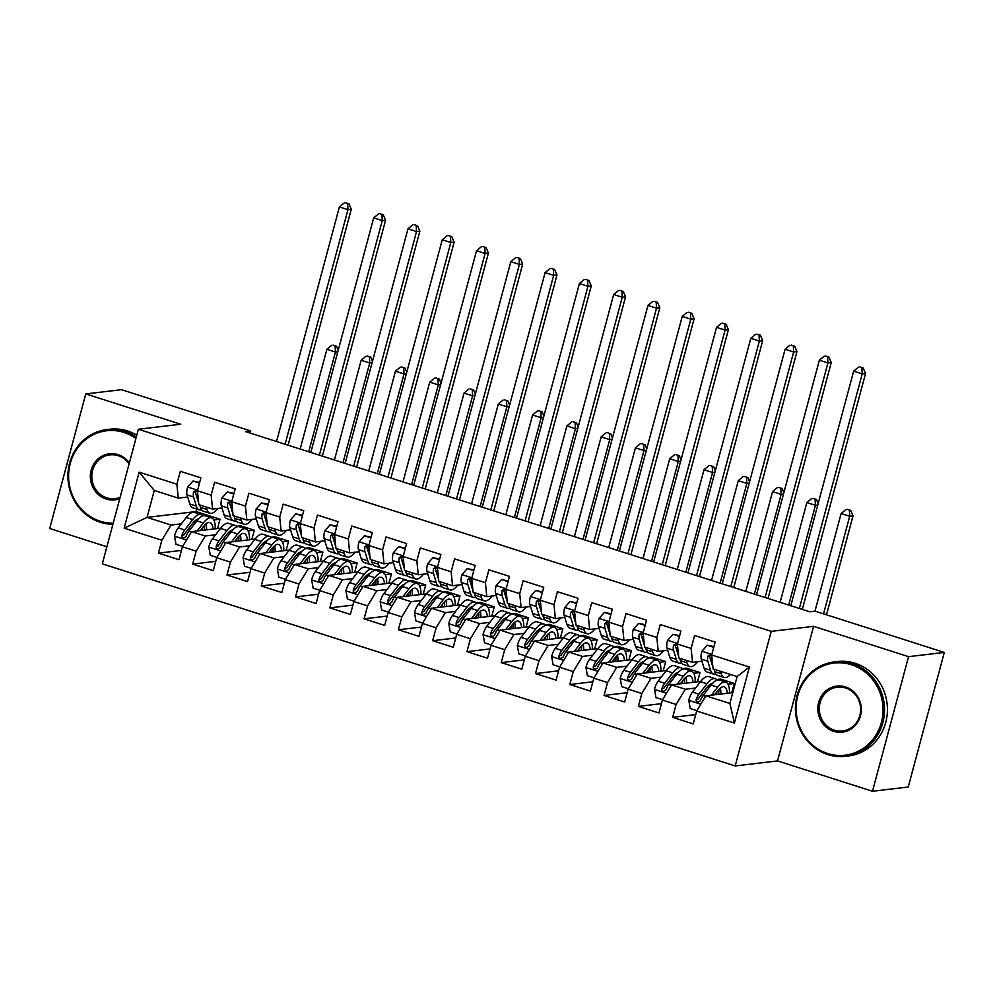 <?xml version="1.0" encoding="UTF-8"?>
<svg xmlns="http://www.w3.org/2000/svg" width="994" height="994" viewBox="0 0 994 994"><rect width="100%" height="100%" fill="white"/><g stroke="black" fill="none" stroke-linecap="round" stroke-linejoin="round"><path stroke-width="1.49" d="M872.496 791.249L908.566 656.661L813.601 626.332L777.532 760.919L872.496 791.249L908.23 787.012L944.3 652.424L815.055 611.148L809.762 611.782L245.456 431.582L250.749 430.949L121.504 389.685L85.77 393.922L49.7 528.51L106.892 546.775M777.532 760.919L735.187 765.952L102.307 563.859L138.377 429.259L771.245 631.352L735.187 765.952M196.713 509.052L196.029 511.575L147.062 517.377L124.151 528.187L161.86 540.227L158.406 553.136L178.97 559.709L182.436 546.787L196.153 551.173L192.687 564.083L213.263 570.655L216.717 557.733L230.434 562.119L226.967 575.029L247.543 581.602L250.997 568.692L264.715 573.066L261.26 585.975L281.824 592.548L285.29 579.639L298.995 584.012L295.541 596.922L316.104 603.495L319.571 590.585L333.276 594.959L329.822 607.868L350.397 614.441L353.852 601.532L367.569 605.905L364.102 618.827L384.678 625.388L388.132 612.478L401.849 616.852L398.383 629.774L418.959 636.334L422.413 623.424L436.13 627.798L432.676 640.72L453.239 647.28L456.706 634.371L470.411 638.757L466.956 651.666L487.52 658.227L490.986 645.317L504.703 649.703L501.237 662.613L521.813 669.186L525.267 656.264L538.984 660.65L535.517 673.559L556.093 680.132L559.547 667.21L573.265 671.596L569.811 684.506L590.374 691.079L593.84 678.156L607.545 682.543L604.091 695.452L624.654 702.025L628.121 689.115L641.826 693.489L638.372 706.399L658.947 712.971L662.402 700.062L676.119 704.435L672.652 717.345L693.228 723.918L696.682 711.008L705.877 695.825L729.882 703.491L737.088 676.566L713.096 668.912L711.692 654.984L749.401 667.024L734.392 723.048L696.682 711.008M124.151 528.187L139.16 472.162L176.87 484.202L178.274 498.131L187.692 497.012M711.692 654.984L715.158 642.074L694.582 635.501L691.128 648.411L677.411 644.037L680.878 631.128L660.302 624.555L656.848 637.465L643.13 633.091L646.585 620.181L626.021 613.609L622.555 626.518L608.85 622.145L612.304 609.235L591.741 602.662L588.274 615.572L574.557 611.198L578.023 598.276L557.448 591.716L553.993 604.625L540.276 600.252L543.743 587.33L523.167 580.769L519.713 593.679L505.996 589.305L509.45 576.383L488.886 569.823L485.42 582.732L471.715 578.359L475.169 565.437L454.606 558.876L451.139 571.786L437.435 567.4L440.889 554.49L420.313 547.918L416.859 560.84L403.142 556.454L406.608 543.544L386.032 536.971L382.578 549.893L368.861 545.507L372.328 532.598L351.752 526.025L348.298 538.947L334.58 534.561L338.035 521.651L317.471 515.078L314.005 527.988L300.3 523.614L303.754 510.705L283.191 504.132L279.724 517.042L266.007 512.668L269.473 499.758L248.898 493.186L245.443 506.095L231.726 501.721L235.193 488.812L214.617 482.239L211.163 495.149L197.446 490.775L200.9 477.853L180.336 471.293L176.87 484.202M716.525 679.548L720.563 679.076L734.28 683.45L728.043 684.195M709.989 686.332L707.703 686.606M695.589 688.034L685.313 689.252L671.596 684.878L700.683 681.424M676.119 704.435L685.313 689.252M662.402 700.062L671.596 684.878M749.401 667.024L737.088 676.566M682.232 668.602L686.282 668.13L700 672.503L693.762 673.249M675.709 675.386L673.423 675.659M661.296 677.088L651.02 678.306L637.316 673.932L666.402 670.478M641.826 693.489L651.02 678.306M628.121 689.115L637.316 673.932M691.128 648.411L692.52 662.339L701.938 661.221M710.747 660.178L711.642 660.078M692.52 662.339L678.803 657.966L677.411 644.037M647.951 657.655L652.002 657.183L665.707 661.557L659.469 662.302M641.428 664.439L639.142 664.713M627.015 666.142L616.74 667.359L603.023 662.986L632.122 659.531M607.545 682.543L616.74 667.359M593.84 678.156L603.023 662.986M656.848 637.465L658.239 651.393L667.657 650.275M676.467 649.231L677.361 649.119M658.239 651.393L644.522 647.019L643.13 633.091M613.671 646.709L617.709 646.237L631.426 650.61L625.189 651.356M607.148 653.493L604.861 653.766M592.735 655.195L582.459 656.413L568.742 652.039L597.841 648.585M573.265 671.596L582.459 656.413M559.547 667.21L568.742 652.039M622.555 626.518L623.959 640.447L633.377 639.328M642.174 638.285L643.081 638.173M623.959 640.447L610.241 636.061L608.85 622.145M579.39 635.762L583.428 635.278L597.145 639.664L590.908 640.397M572.855 642.546L570.581 642.807M558.454 644.249L548.179 645.466L534.461 641.093L563.561 637.639M538.984 660.65L548.179 645.466M525.267 656.264L534.461 641.093M588.274 615.572L589.666 629.5L599.084 628.382M607.893 627.338L608.8 627.226M589.666 629.5L575.961 625.114L574.557 611.198M545.097 624.816L549.148 624.331L562.865 628.717L556.628 629.451M538.574 631.6L536.288 631.861M524.173 633.302L513.886 634.52L500.181 630.146L529.268 626.692M504.703 649.703L513.886 634.52M490.986 645.317L500.181 630.146M553.993 604.625L555.385 618.554L564.803 617.436M573.613 616.392L574.52 616.28M555.385 618.554L541.668 614.168L540.276 600.252M510.817 613.87L514.867 613.385L528.572 617.771L522.335 618.504M504.293 620.641L502.007 620.915M489.88 622.356L479.605 623.573L465.9 619.2L494.987 615.746M470.411 638.757L479.605 623.573M456.706 634.371L465.9 619.2M519.713 593.679L521.104 607.607L530.523 606.489M539.332 605.445L540.227 605.334M521.104 607.607L507.387 603.221L505.996 589.305M476.536 602.923L480.587 602.439L494.291 606.825L488.054 607.558M470.013 609.695L467.727 609.968M455.6 611.409L445.324 612.627L431.607 608.241L460.707 604.799M436.13 627.798L445.324 612.627M422.413 623.424L431.607 608.241M485.42 582.732L486.824 596.649L496.242 595.543M505.039 594.499L505.946 594.387M486.824 596.649L473.107 592.275L471.715 578.359M442.255 591.977L446.294 591.492L460.011 595.878L453.773 596.611M435.72 598.748L433.446 599.022M421.319 600.463L411.044 601.681L397.327 597.295L426.426 593.853M401.849 616.852L411.044 601.681M388.132 612.478L397.327 597.295M451.139 571.786L452.543 585.702L461.949 584.596M470.758 583.553L471.665 583.441M452.543 585.702L438.826 581.328L437.435 567.4M407.962 581.03L412.013 580.546L425.73 584.919L419.493 585.665M401.439 587.802L399.153 588.075M387.039 589.517L376.763 590.734L363.046 586.348L392.133 582.906M367.569 605.905L376.763 590.734M353.852 601.532L363.046 586.348M416.859 560.84L418.25 574.756L427.668 573.637M436.478 572.594L437.385 572.494M418.25 574.756L404.546 570.382L403.142 556.454M373.682 570.084L377.732 569.599L391.45 573.973L385.212 574.718M367.159 576.855L364.873 577.129M352.746 578.57L342.47 579.788L328.766 575.402L357.852 571.96M333.276 594.959L342.47 579.788M319.571 590.585L328.766 575.402M382.578 549.893L383.97 563.809L393.388 562.691M402.197 561.647L403.092 561.548M383.97 563.809L370.253 559.436L368.861 545.507M339.401 559.125L343.452 558.653L357.157 563.026L350.919 563.772M332.878 565.909L330.592 566.182M318.465 567.611L308.19 568.841L294.472 564.455L323.572 561.001M298.995 584.012L308.19 568.841M285.29 579.639L294.472 564.455M348.298 538.947L349.689 552.863L359.107 551.745M367.904 550.701L368.811 550.601M349.689 552.863L335.972 548.489L334.58 534.561M305.121 548.179L309.159 547.706L322.876 552.08L316.639 552.826M298.585 554.963L296.311 555.236M284.185 556.665L273.909 557.882L260.192 553.509L289.291 550.055M264.715 573.066L273.909 557.882M250.997 568.692L260.192 553.509M314.005 527.988L315.409 541.916L324.827 540.798M333.624 539.754L334.531 539.655M315.409 541.916L301.691 537.543L300.3 523.614M270.84 537.232L274.878 536.76L288.595 541.134L282.358 541.879M264.305 544.016L262.018 544.29M249.904 545.718L239.629 546.936L225.911 542.562L255.011 539.108M230.434 562.119L239.629 546.936M216.717 557.733L225.911 542.562M279.724 517.042L281.116 530.97L290.534 529.852M299.343 528.808L300.25 528.696M281.116 530.97L267.411 526.596L266.007 512.668M236.547 526.286L240.598 525.814L254.315 530.187L248.078 530.933M230.024 533.07L227.738 533.343M215.623 534.772L205.336 535.99L191.631 531.616L220.718 528.162M196.153 551.173L205.336 535.99M182.436 546.787L191.631 531.616M245.443 506.095L246.835 520.024L256.253 518.905M265.063 517.862L265.97 517.75M246.835 520.024L233.118 515.637L231.726 501.721M196.029 511.575L220.022 519.241L213.785 519.974M195.743 522.123L193.457 522.384M181.33 523.826L171.055 525.043L147.062 517.377L154.269 490.464L178.274 498.131M161.86 540.227L171.055 525.043M211.163 495.149L212.554 509.077L221.973 507.959M230.782 506.915L231.677 506.803M212.554 509.077L198.837 504.691L197.446 490.775M908.566 656.661L944.3 652.424M138.377 429.259L180.734 424.239L85.77 393.922M813.601 626.332L771.245 631.352M250.177 433.086L250.749 430.949M732.789 692.632L705.877 695.825M196.489 495.969L197.396 495.857M217.537 528.547L220.022 519.241M251.817 539.493L254.315 530.187M286.098 550.44L288.595 541.134M320.391 561.386L322.876 552.08M354.672 572.333L357.157 563.026M388.952 583.279L391.45 573.973M423.233 594.226L425.73 584.919M457.513 605.172L460.011 595.878M491.806 616.118L494.291 606.825M526.087 627.065L528.572 617.771M560.367 638.024L562.865 628.717M594.648 648.97L597.145 639.664M628.941 659.917L631.426 650.61M663.222 670.863L665.707 661.557M697.502 681.809L700 672.503M731.783 692.756L734.28 683.45M139.16 472.162L154.269 490.464M729.882 703.491L734.392 723.048M158.406 553.136L181.467 550.403M192.687 564.083L215.748 561.349M226.967 575.029L250.028 572.295M261.26 585.975L284.321 583.242M295.541 596.922L318.602 594.188M329.822 607.868L352.882 605.135M364.102 618.827L387.163 616.094M398.383 629.774L421.456 627.04M432.676 640.72L455.737 637.986M466.956 651.666L490.017 648.933M501.237 662.613L524.298 659.879M535.517 673.559L558.578 670.826M569.811 684.506L592.871 681.772M604.091 695.452L627.152 692.719M638.372 706.399L661.432 703.665M672.652 717.345L695.713 714.611M199.496 483.121L192.948 481.034L187.568 487.209A10.077 3.243 107.7 0 0 187.034 494.9L189.829 504.008A29.087 9.381 107.7 0 0 192.774 507.785L199.285 509.872A29.087 9.381 107.7 0 0 201.583 509.785M206.23 507.052L206.976 509.487A29.087 9.381 107.7 0 0 209.92 513.264A29.087 9.381 107.7 0 0 217.872 508.443M199.682 482.425L192.948 481.034M197.607 492.415L195.781 490.44L193.519 491.993A10.077 3.243 107.7 0 0 193.557 496.975L196.352 506.095A29.087 9.381 107.7 0 0 199.285 509.872M198.651 502.865A24.142 7.79 -72.3 0 1 198.353 502.02L195.557 492.912A5.132 1.653 -72.3 0 1 195.42 491.769L193.519 491.993M209.92 513.264L203.397 511.189A29.087 9.381 -72.3 0 1 200.465 507.4L199.719 504.977M198.452 500.864L197.669 498.292A10.077 3.243 -72.3 0 1 197.632 493.31L197.657 492.887M285.116 444.243L347.975 209.672L339.401 206.938L276.543 441.51M345.552 202.751L348.981 203.845L345.552 202.751M347.664 204.006L347.975 209.672L351.28 209.274L288.074 445.188M351.28 209.274L348.981 203.845M344.235 202.913L339.401 206.938M200.341 530.585L203.248 526.808A24.142 7.79 -72.3 0 1 210.032 522.583A24.142 7.79 -72.3 0 1 213.051 529.069M197.197 530.958L203.36 522.968A29.087 9.381 -72.3 0 1 211.536 517.874A29.087 9.381 -72.3 0 1 215.251 528.808M182.647 546.452L175.988 544.327L174.509 535.952A10.077 3.243 -72.3 0 1 178.199 527.889L186.226 517.501A29.087 9.381 -72.3 0 1 194.389 512.395L200.9 514.482A29.087 9.381 107.7 0 0 192.737 519.576L184.71 529.964A10.077 3.243 107.7 0 0 181.914 535.281L181.877 536.81L183.455 538.201L186.027 536.598A10.077 3.243 -72.3 0 1 188.823 531.281L196.849 520.893A29.087 9.381 -72.3 0 1 205.012 515.787L211.536 517.874M195.396 520.483A24.142 7.79 -72.3 0 1 195.768 522.297M206.59 529.839A24.142 7.79 107.7 0 0 206.019 523.875M204.304 530.113A29.087 9.381 107.7 0 0 204.627 525.18M202.726 515.874A29.087 9.381 107.7 0 0 200.9 514.482M181.914 535.281L183.815 535.058A5.132 1.653 -72.3 0 1 184.598 533.815L192.625 523.416A24.142 7.79 -72.3 0 1 198.378 519.067M202.49 527.789A24.142 7.79 -72.3 0 1 202.391 530.336M308.724 451.785L335.45 352.038L326.889 349.304L300.151 449.052M333.04 345.117L336.469 346.21L333.04 345.117M337.811 351.752L335.45 352.038L335.14 346.372M338.196 350.31L336.469 346.21M331.71 345.278L326.889 349.304M233.776 494.068L227.228 491.98L221.848 498.156A10.077 3.243 107.7 0 0 221.327 505.847L224.122 514.954A29.087 9.381 107.7 0 0 227.054 518.744L233.578 520.819A29.087 9.381 107.7 0 0 235.864 520.732M240.511 517.998L241.256 520.434A29.087 9.381 107.7 0 0 244.201 524.211A29.087 9.381 107.7 0 0 252.153 519.39M233.963 493.372L227.228 491.98M231.888 503.362L230.061 501.386L227.8 502.952A10.077 3.243 107.7 0 0 227.837 507.922L230.633 517.042A29.087 9.381 107.7 0 0 233.578 520.819M232.944 513.811A24.142 7.79 -72.3 0 1 232.633 512.966L229.838 503.859A5.132 1.653 -72.3 0 1 229.701 502.716L227.8 502.952M244.201 524.211L237.69 522.136A29.087 9.381 -72.3 0 1 234.746 518.346L234 515.923M232.745 511.811L231.95 509.239A10.077 3.243 -72.3 0 1 231.913 504.256L231.937 503.834M319.397 455.19L382.255 220.618L373.682 217.885L310.836 452.456M379.845 213.698L383.274 214.791L379.845 213.698M381.944 214.952L382.255 220.618L385.56 220.221L322.354 456.134M385.56 220.221L383.274 214.791M378.515 213.859L373.682 217.885M268.057 505.014L261.509 502.927L256.129 509.102A10.077 3.243 107.7 0 0 255.607 516.793L258.403 525.901A29.087 9.381 107.7 0 0 261.347 529.69L267.858 531.765A29.087 9.381 107.7 0 0 270.157 531.678M274.804 528.945L275.549 531.38A29.087 9.381 107.7 0 0 278.482 535.157A29.087 9.381 107.7 0 0 286.434 530.336M268.243 504.318L261.509 502.927M266.181 514.308L264.354 512.332L262.081 513.898A10.077 3.243 107.7 0 0 262.118 518.88L264.913 527.988A29.087 9.381 107.7 0 0 267.858 531.765M267.224 524.757A24.142 7.79 -72.3 0 1 266.914 523.925L264.118 514.805A5.132 1.653 -72.3 0 1 263.982 513.662L262.081 513.898M278.482 535.157L271.971 533.082A29.087 9.381 -72.3 0 1 269.026 529.293L268.281 526.87M267.026 522.757L266.23 520.185A10.077 3.243 -72.3 0 1 266.193 515.203L266.218 514.78M353.69 466.149L416.536 231.565L407.975 228.831L345.117 463.403M414.125 224.644L417.555 225.737L414.125 224.644M416.225 225.899L416.536 231.565L419.853 231.167L356.635 467.081M419.853 231.167L417.555 225.737M412.796 224.806L407.975 228.831M234.621 541.531L237.529 537.754A24.142 7.79 -72.3 0 1 244.313 533.529A24.142 7.79 -72.3 0 1 247.332 540.028M231.49 541.904L237.641 533.915A29.087 9.381 -72.3 0 1 245.816 528.82A29.087 9.381 -72.3 0 1 249.531 539.767M216.928 557.398L210.268 555.273L208.79 546.899A10.077 3.243 -72.3 0 1 212.48 538.835L220.506 528.448A29.087 9.381 -72.3 0 1 228.67 523.341L235.18 525.428A29.087 9.381 107.7 0 0 227.017 530.523L219.003 540.91A10.077 3.243 107.7 0 0 216.195 546.228L216.17 547.756L217.736 549.148L220.308 547.545A10.077 3.243 -72.3 0 1 223.116 542.227L231.13 531.84A29.087 9.381 -72.3 0 1 239.305 526.733L245.816 528.82M229.676 531.43A24.142 7.79 -72.3 0 1 230.049 533.244M240.883 540.786A24.142 7.79 107.7 0 0 240.312 534.822M238.585 541.059A29.087 9.381 107.7 0 0 238.908 536.126M237.007 526.82A29.087 9.381 107.7 0 0 235.18 525.428M216.195 546.228L218.108 546.004A5.132 1.653 -72.3 0 1 218.879 544.762L226.905 534.362A24.142 7.79 -72.3 0 1 232.658 530.026M236.771 538.736A24.142 7.79 -72.3 0 1 236.671 541.283M343.005 462.732L369.743 362.984L361.17 360.25L334.444 459.998M367.32 356.063L370.75 357.157L367.32 356.063M372.091 362.698L369.743 362.984L369.433 357.318M372.489 361.257L370.75 357.157M366.003 356.225L361.17 360.25M268.902 552.478L271.809 548.7A24.142 7.79 -72.3 0 1 278.593 544.476A24.142 7.79 -72.3 0 1 281.613 550.974M265.771 552.85L271.934 544.861A29.087 9.381 -72.3 0 1 280.097 539.767A29.087 9.381 -72.3 0 1 283.812 550.713M251.209 568.344L244.549 566.22L243.07 557.845A10.077 3.243 -72.3 0 1 246.773 549.781L254.787 539.394A29.087 9.381 -72.3 0 1 262.95 534.287L269.473 536.375A29.087 9.381 107.7 0 0 261.298 541.469L253.284 551.856A10.077 3.243 107.7 0 0 250.476 557.187L250.451 558.703L252.016 560.094L254.601 558.491A10.077 3.243 -72.3 0 1 257.396 553.173L265.41 542.786A29.087 9.381 -72.3 0 1 273.586 537.692L280.097 539.767M263.957 542.376A24.142 7.79 -72.3 0 1 264.329 544.19M275.164 551.732A24.142 7.79 107.7 0 0 274.592 545.768M272.865 552.005A29.087 9.381 107.7 0 0 273.188 547.085M271.287 537.779A29.087 9.381 107.7 0 0 269.473 536.375M250.476 557.187L252.389 556.951A5.132 1.653 -72.3 0 1 253.159 555.708L261.186 545.308A24.142 7.79 -72.3 0 1 266.939 540.972M271.064 549.682A24.142 7.79 -72.3 0 1 270.952 552.229M377.298 473.678L404.024 373.93L395.45 371.197L368.724 470.945M401.601 367.01L405.03 368.103L401.601 367.01M406.384 373.657L404.024 373.93L403.713 368.265M406.77 372.203L405.03 368.103M400.284 367.171L395.45 371.197M135.917 438.453A46.383 43.438 -96.8 0 0 123.964 432.44A46.383 43.438 -96.8 0 0 70.251 463.465A46.383 43.438 -96.8 0 0 100.183 521.204A46.383 43.438 -96.8 0 0 113.217 523.167M112.918 524.26A47.526 44.506 83.2 0 1 100.295 522.248A47.526 44.506 83.2 0 1 68.052 472.461A47.526 44.506 83.2 0 1 106.88 429.582A47.526 44.506 83.2 0 1 124.66 431.309A47.526 44.506 83.2 0 1 136.29 437.037M119.789 498.615A23.197 21.719 83.2 0 1 106.134 499.013A23.197 21.719 83.2 0 1 91.162 470.15A23.197 21.719 83.2 0 1 118.025 454.631A23.197 21.719 83.2 0 1 129.332 463.005M129.083 463.937A22.054 20.65 -96.8 0 0 118.124 455.674A22.054 20.65 -96.8 0 0 109.874 454.879A22.054 20.65 -96.8 0 0 91.858 474.772A22.054 20.65 -96.8 0 0 106.818 497.87A22.054 20.65 -96.8 0 0 115.068 498.677A22.054 20.65 -96.8 0 0 120.125 497.36M106.88 429.582L109.787 429.234A47.526 44.506 83.2 0 1 127.567 430.961A47.526 44.506 83.2 0 1 136.799 435.148M827.679 753.514A46.383 43.438 -96.8 0 0 881.392 722.489A46.383 43.438 -96.8 0 0 851.46 664.75A46.383 43.438 -96.8 0 0 797.747 695.775A46.383 43.438 -96.8 0 0 827.679 753.514M852.156 663.607A47.526 44.506 83.2 0 1 884.399 713.394A47.526 44.506 83.2 0 1 845.559 756.272A47.526 44.506 83.2 0 1 827.778 754.558A47.526 44.506 83.2 0 1 795.548 704.771A47.526 44.506 83.2 0 1 834.376 661.892A47.526 44.506 83.2 0 1 852.156 663.607M833.631 731.323A23.197 21.719 83.2 0 1 818.658 702.447A23.197 21.719 83.2 0 1 845.521 686.941A23.197 21.719 83.2 0 1 860.481 715.804A23.197 21.719 83.2 0 1 833.631 731.323M845.621 687.985A22.054 20.65 -96.8 0 0 837.37 687.189A22.054 20.65 -96.8 0 0 819.354 707.082A22.054 20.65 -96.8 0 0 834.314 730.18A22.054 20.65 -96.8 0 0 842.564 730.975A22.054 20.65 -96.8 0 0 860.58 711.083A22.054 20.65 -96.8 0 0 845.621 687.985M834.376 661.892L837.283 661.544A47.526 44.506 83.2 0 1 855.064 663.271A47.526 44.506 83.2 0 1 887.307 713.046A47.526 44.506 83.2 0 1 848.478 755.937L845.559 756.272M302.35 515.961L295.79 513.873L290.422 520.048A10.077 3.243 107.7 0 0 289.888 527.739L292.683 536.847A29.087 9.381 107.7 0 0 295.628 540.637L302.139 542.712A29.087 9.381 107.7 0 0 304.437 542.625M309.084 539.904L309.83 542.326A29.087 9.381 107.7 0 0 312.762 546.104A29.087 9.381 107.7 0 0 320.714 541.283M302.536 515.265L295.79 513.873M300.461 525.254L298.635 523.279L296.361 524.844A10.077 3.243 107.7 0 0 296.398 529.827L299.194 538.934A29.087 9.381 107.7 0 0 302.139 542.712M301.505 535.716A24.142 7.79 -72.3 0 1 301.207 534.871L298.411 525.751A5.132 1.653 -72.3 0 1 298.262 524.621L296.361 524.844M312.762 546.104L306.251 544.029A29.087 9.381 -72.3 0 1 303.307 540.251L302.574 537.816M301.306 533.703L300.523 531.131A10.077 3.243 -72.3 0 1 300.474 526.149L300.511 525.727M387.971 477.095L450.829 242.511L442.255 239.778L379.397 474.349M448.406 235.59L451.835 236.684L448.406 235.59M450.506 236.845L450.829 242.511L454.134 242.126L390.915 478.027M454.134 242.126L451.835 236.684M447.089 235.752L442.255 239.778M336.631 526.907L330.083 524.82L324.703 530.995A10.077 3.243 107.7 0 0 324.168 538.686L326.964 547.806A29.087 9.381 107.7 0 0 329.909 551.583L336.419 553.658A29.087 9.381 107.7 0 0 338.718 553.571M343.365 550.85L344.11 553.273A29.087 9.381 107.7 0 0 347.055 557.05A29.087 9.381 107.7 0 0 354.995 552.229M336.817 526.211L330.083 524.82M334.742 536.201L332.915 534.225L330.642 535.791A10.077 3.243 107.7 0 0 330.691 540.773L333.487 549.881A29.087 9.381 107.7 0 0 336.419 553.658M335.786 546.663A24.142 7.79 -72.3 0 1 335.487 545.818L332.692 536.698A5.132 1.653 -72.3 0 1 332.555 535.567L330.642 535.791M347.055 557.05L340.532 554.975A29.087 9.381 -72.3 0 1 337.6 551.198L336.854 548.763M335.587 544.65L334.804 542.078A10.077 3.243 -72.3 0 1 334.767 537.108L334.792 536.685M422.251 488.042L485.109 253.458L476.536 250.724L413.678 485.296M482.686 246.537L486.116 247.63L482.686 246.537M484.799 247.792L485.109 253.458L488.414 253.072L425.208 488.986M488.414 253.072L486.116 247.63M481.369 246.698L476.536 250.724M303.182 563.424L306.102 559.659A24.142 7.79 -72.3 0 1 312.874 555.422A24.142 7.79 -72.3 0 1 315.893 561.921M300.051 563.797L306.214 555.808A29.087 9.381 -72.3 0 1 314.377 550.713A29.087 9.381 -72.3 0 1 318.105 561.66M285.489 579.291L278.829 577.166L277.351 568.792A10.077 3.243 -72.3 0 1 281.053 560.728L289.068 550.341A29.087 9.381 -72.3 0 1 297.243 545.234L303.754 547.321A29.087 9.381 107.7 0 0 295.591 552.415L287.564 562.815A10.077 3.243 107.7 0 0 284.769 568.133L284.731 569.649L286.309 571.041L288.881 569.438A10.077 3.243 -72.3 0 1 291.677 564.12L299.703 553.733A29.087 9.381 -72.3 0 1 307.867 548.638L314.377 550.713M298.25 553.323A24.142 7.79 -72.3 0 1 298.622 555.137M309.445 562.679A24.142 7.79 107.7 0 0 308.873 556.715M307.146 562.952A29.087 9.381 107.7 0 0 307.481 558.032M305.568 548.725A29.087 9.381 107.7 0 0 303.754 547.321M284.769 568.133L286.67 567.897A5.132 1.653 -72.3 0 1 287.452 566.655L295.466 556.255A24.142 7.79 -72.3 0 1 301.232 551.918M305.344 560.628A24.142 7.79 -72.3 0 1 305.245 563.176M411.578 484.625L438.304 384.877L429.731 382.143L403.005 481.891M435.894 377.956L439.323 379.049L435.894 377.956M440.665 384.603L438.304 384.877L437.994 379.211M441.05 383.15L439.323 379.049M434.564 378.118L429.731 382.143M337.475 574.37L340.383 570.606A24.142 7.79 -72.3 0 1 347.154 566.369A24.142 7.79 -72.3 0 1 350.186 572.867M334.332 574.743L340.495 566.754A29.087 9.381 -72.3 0 1 348.658 561.66A29.087 9.381 -72.3 0 1 352.385 572.606M319.77 590.237L313.122 588.113L311.644 579.738A10.077 3.243 -72.3 0 1 315.334 571.674L323.361 561.287A29.087 9.381 -72.3 0 1 331.524 556.193L338.035 558.268A29.087 9.381 107.7 0 0 329.871 563.362L321.845 573.762A10.077 3.243 107.7 0 0 319.049 579.08L319.012 580.595L320.59 581.987L323.162 580.384A10.077 3.243 -72.3 0 1 325.957 575.066L333.984 564.679A29.087 9.381 -72.3 0 1 342.147 559.585L348.658 561.66M332.53 564.269A24.142 7.79 -72.3 0 1 332.903 566.083M343.725 573.625A24.142 7.79 107.7 0 0 343.154 567.661M341.427 573.898A29.087 9.381 107.7 0 0 341.762 568.978M339.861 559.672A29.087 9.381 107.7 0 0 338.035 558.268M319.049 579.08L320.95 578.856A5.132 1.653 -72.3 0 1 321.733 577.601L329.747 567.201A24.142 7.79 -72.3 0 1 335.512 562.865M339.625 571.575A24.142 7.79 -72.3 0 1 339.526 574.122M445.859 495.571L472.585 395.823L464.024 393.09L437.285 492.838M470.174 388.902L473.604 389.996L470.174 388.902M474.946 395.55L472.585 395.823L472.274 390.157M475.331 394.096L473.604 389.996M468.845 389.064L464.024 393.09M370.911 537.853L364.363 535.766L358.983 541.941A10.077 3.243 107.7 0 0 358.461 549.632L361.257 558.752A29.087 9.381 107.7 0 0 364.189 562.529L370.712 564.604A29.087 9.381 107.7 0 0 372.998 564.517M377.645 561.796L378.391 564.219A29.087 9.381 107.7 0 0 381.336 567.996A29.087 9.381 107.7 0 0 389.288 563.188M371.097 537.17L364.363 535.766M369.022 547.16L367.196 545.172L364.935 546.737A10.077 3.243 107.7 0 0 364.972 551.72L367.768 560.827A29.087 9.381 107.7 0 0 370.712 564.604M370.079 557.609A24.142 7.79 -72.3 0 1 369.768 556.764L366.972 547.657A5.132 1.653 -72.3 0 1 366.836 546.514L364.935 546.737M381.336 567.996L374.825 565.921A29.087 9.381 -72.3 0 1 371.88 562.144L371.135 559.709M369.867 555.596L369.085 553.037A10.077 3.243 -72.3 0 1 369.047 548.054L369.072 547.632M456.532 498.988L519.39 264.404L510.817 261.671L447.959 496.254M516.979 257.483L520.396 258.577L516.979 257.483M519.079 258.738L519.39 264.404L522.695 264.019L459.489 499.932M522.695 264.019L520.396 258.577M515.65 257.645L510.817 261.671M371.756 585.317L374.663 581.552A24.142 7.79 -72.3 0 1 381.447 577.315A24.142 7.79 -72.3 0 1 384.467 583.813M368.612 585.69L374.775 577.713A29.087 9.381 -72.3 0 1 382.951 572.606A29.087 9.381 -72.3 0 1 386.666 583.553M354.063 601.184L347.403 599.059L345.924 590.684A10.077 3.243 -72.3 0 1 349.615 582.621L357.641 572.233A29.087 9.381 -72.3 0 1 365.804 567.139L372.315 569.214A29.087 9.381 107.7 0 0 364.152 574.308L356.125 584.708A10.077 3.243 107.7 0 0 353.33 590.026L353.292 591.542L354.87 592.933L357.442 591.331A10.077 3.243 -72.3 0 1 360.25 586.013L368.265 575.625A29.087 9.381 -72.3 0 1 376.428 570.531L382.951 572.606M366.811 575.215A24.142 7.79 -72.3 0 1 367.184 577.029M378.006 584.571A24.142 7.79 107.7 0 0 377.434 578.607M375.72 584.845A29.087 9.381 107.7 0 0 376.043 579.924M374.142 570.618A29.087 9.381 107.7 0 0 372.315 569.214M353.33 590.026L355.231 589.802A5.132 1.653 -72.3 0 1 356.014 588.547L364.04 578.16A24.142 7.79 -72.3 0 1 369.793 573.811M373.906 582.534A24.142 7.79 -72.3 0 1 373.806 585.081M480.139 506.53L506.878 406.77L498.305 404.036L471.578 503.784M504.455 399.849L507.884 400.955L504.455 399.849M509.226 406.496L506.878 406.77L506.555 401.104M509.624 405.043L507.884 400.955M503.138 400.01L498.305 404.036M405.192 548.8L398.644 546.712L393.264 552.9A10.077 3.243 107.7 0 0 392.742 560.579L395.537 569.699A29.087 9.381 107.7 0 0 398.47 573.476L404.993 575.551A29.087 9.381 107.7 0 0 407.279 575.464M411.926 572.743L412.672 575.166A29.087 9.381 107.7 0 0 415.616 578.955A29.087 9.381 107.7 0 0 423.568 574.134M405.378 548.116L398.644 546.712M403.315 558.106L401.477 556.118L399.215 557.684A10.077 3.243 107.7 0 0 399.253 562.666L402.048 571.774A29.087 9.381 107.7 0 0 404.993 575.551M404.359 568.556A24.142 7.79 -72.3 0 1 404.049 567.711L401.253 558.603A5.132 1.653 -72.3 0 1 401.116 557.46L399.215 557.684M415.616 578.955L409.106 576.868A29.087 9.381 -72.3 0 1 406.161 573.091L405.415 570.655M404.16 566.555L403.365 563.983A10.077 3.243 -72.3 0 1 403.328 559.001L403.353 558.578M490.812 509.934L553.67 275.35L545.097 272.617L482.252 507.201M551.26 268.43L554.689 269.536L551.26 268.43M553.36 269.685L553.67 275.35L556.988 274.965L493.769 510.879M556.988 274.965L554.689 269.536M549.931 268.591L545.097 272.617M406.037 596.263L408.944 592.499A24.142 7.79 -72.3 0 1 415.728 588.262A24.142 7.79 -72.3 0 1 418.747 594.76M402.905 596.636L409.068 588.659A29.087 9.381 -72.3 0 1 417.231 583.553A29.087 9.381 -72.3 0 1 420.947 594.499M388.343 612.13L381.684 610.005L380.205 601.643A10.077 3.243 -72.3 0 1 383.895 593.567L391.922 583.18A29.087 9.381 -72.3 0 1 400.085 578.086L406.608 580.161A29.087 9.381 107.7 0 0 398.432 585.255L390.418 595.654A10.077 3.243 107.7 0 0 387.61 600.972L387.585 602.488L389.151 603.88L391.723 602.289A10.077 3.243 -72.3 0 1 394.531 596.972L402.545 586.572A29.087 9.381 -72.3 0 1 410.721 581.478L417.231 583.553M401.091 586.162A24.142 7.79 -72.3 0 1 401.464 587.976M412.299 595.53A24.142 7.79 107.7 0 0 411.727 589.566M410 595.791A29.087 9.381 107.7 0 0 410.323 590.871M408.422 581.565A29.087 9.381 107.7 0 0 406.608 580.161M387.61 600.972L389.524 600.749A5.132 1.653 -72.3 0 1 390.294 599.494L398.321 589.107A24.142 7.79 -72.3 0 1 404.073 584.758M408.186 593.48A24.142 7.79 -72.3 0 1 408.087 596.027M514.432 517.476L541.158 417.716L532.585 414.983L505.859 514.73M538.736 410.808L542.165 411.901L538.736 410.808M543.519 417.443L541.158 417.716L540.848 412.05M543.904 416.001L542.165 411.901M537.419 410.957L532.585 414.983M439.485 559.759L432.924 557.659L427.557 563.846A10.077 3.243 107.7 0 0 427.022 571.538L429.818 580.645A29.087 9.381 107.7 0 0 432.763 584.422L439.273 586.51A29.087 9.381 107.7 0 0 441.572 586.41M446.219 583.689L446.965 586.112A29.087 9.381 107.7 0 0 449.897 589.902A29.087 9.381 107.7 0 0 457.849 585.081M439.671 559.063L432.924 557.659M437.596 569.053L435.77 567.065L433.496 568.63A10.077 3.243 107.7 0 0 433.533 573.613L436.329 582.72A29.087 9.381 107.7 0 0 439.273 586.51M438.64 579.502A24.142 7.79 -72.3 0 1 438.342 578.657L435.546 569.55A5.132 1.653 -72.3 0 1 435.397 568.406L433.496 568.63M449.897 589.902L443.386 587.814A29.087 9.381 -72.3 0 1 440.441 584.037L439.696 581.614M438.441 577.502L437.646 574.93A10.077 3.243 -72.3 0 1 437.608 569.947L437.646 569.525M525.105 520.881L587.951 286.297L579.39 283.563L516.532 518.147M585.541 279.389L588.97 280.482L585.541 279.389M587.64 280.631L587.951 286.297L591.268 285.912L528.05 521.825M591.268 285.912L588.97 280.482M584.211 279.538L579.39 283.563M440.317 607.21L443.237 603.445A24.142 7.79 -72.3 0 1 450.009 599.208A24.142 7.79 -72.3 0 1 453.028 605.706M437.186 607.582L443.349 599.606A29.087 9.381 -72.3 0 1 451.512 594.499A29.087 9.381 -72.3 0 1 455.24 605.445M422.624 623.076L415.964 620.952L414.486 612.59A10.077 3.243 -72.3 0 1 418.188 604.526L426.202 594.126A29.087 9.381 -72.3 0 1 434.378 589.032L440.889 591.107A29.087 9.381 107.7 0 0 432.713 596.214L424.699 606.601A10.077 3.243 107.7 0 0 421.903 611.919L421.866 613.435L423.432 614.839L426.016 613.236A10.077 3.243 -72.3 0 1 428.812 607.918L436.838 597.518A29.087 9.381 -72.3 0 1 445.001 592.424L451.512 594.499M435.384 597.121A24.142 7.79 -72.3 0 1 435.745 598.922M446.579 606.477A24.142 7.79 107.7 0 0 446.008 600.513M444.281 606.75A29.087 9.381 107.7 0 0 444.604 601.817M442.703 592.511A29.087 9.381 107.7 0 0 440.889 591.107M421.903 611.919L423.804 611.695A5.132 1.653 -72.3 0 1 424.587 610.44L432.601 600.053A24.142 7.79 -72.3 0 1 438.354 595.704M442.479 604.427A24.142 7.79 -72.3 0 1 442.38 606.974M548.713 528.423L575.439 428.662L566.866 425.929L540.14 525.677M573.029 421.754L576.445 422.848L573.029 421.754M577.8 428.389L575.439 428.662L575.128 422.997M578.185 426.948L576.445 422.848M571.699 421.903L566.866 425.929M473.765 570.705L467.217 568.605L461.837 574.793A10.077 3.243 107.7 0 0 461.303 582.484L464.099 591.592A29.087 9.381 107.7 0 0 467.043 595.369L473.554 597.456A29.087 9.381 107.7 0 0 475.853 597.369M480.5 594.636L481.245 597.059A29.087 9.381 107.7 0 0 484.19 600.848A29.087 9.381 107.7 0 0 492.129 596.027M473.952 570.009L467.217 568.605M471.877 579.999L470.05 578.011L467.776 579.577A10.077 3.243 107.7 0 0 467.826 584.559L470.622 593.666A29.087 9.381 107.7 0 0 473.554 597.456M472.92 590.448A24.142 7.79 -72.3 0 1 472.622 589.604L469.827 580.496A5.132 1.653 -72.3 0 1 469.69 579.353L467.776 579.577M484.19 600.848L477.667 598.761A29.087 9.381 -72.3 0 1 474.734 594.984L473.989 592.561M472.722 588.448L471.939 585.876A10.077 3.243 -72.3 0 1 471.889 580.894L471.926 580.471M559.386 531.827L622.244 297.256L613.671 294.51L550.813 529.094M619.821 290.335L623.25 291.428L619.821 290.335M621.933 291.577L622.244 297.256L625.549 296.858L562.331 532.772M625.549 296.858L623.25 291.428M618.504 290.484L613.671 294.51M474.61 618.156L477.518 614.391A24.142 7.79 -72.3 0 1 484.289 610.154A24.142 7.79 -72.3 0 1 487.321 616.653M471.467 618.529L477.629 610.552A29.087 9.381 -72.3 0 1 485.793 605.445A29.087 9.381 -72.3 0 1 489.52 616.392M456.905 634.023L450.257 631.898L448.779 623.536A10.077 3.243 -72.3 0 1 452.469 615.472L460.483 605.073A29.087 9.381 -72.3 0 1 468.659 599.978L475.169 602.053A29.087 9.381 107.7 0 0 467.006 607.16L458.979 617.547A10.077 3.243 107.7 0 0 456.184 622.865L456.147 624.381L457.725 625.785L460.297 624.182A10.077 3.243 -72.3 0 1 463.092 618.864L471.119 608.465A29.087 9.381 -72.3 0 1 479.282 603.37L485.793 605.445M469.665 608.067A24.142 7.79 -72.3 0 1 470.038 609.869M480.86 617.423A24.142 7.79 107.7 0 0 480.288 611.459M478.561 617.696A29.087 9.381 107.7 0 0 478.897 612.764M476.983 603.457A29.087 9.381 107.7 0 0 475.169 602.053M456.184 622.865L458.085 622.642A5.132 1.653 -72.3 0 1 458.868 621.387L466.882 610.999A24.142 7.79 -72.3 0 1 472.647 606.651M476.76 615.373A24.142 7.79 -72.3 0 1 476.66 617.92M582.993 539.369L609.72 439.621L601.146 436.875L574.42 536.636M607.309 432.701L610.738 433.794L607.309 432.701M612.08 439.336L609.72 439.621L609.409 433.943M612.466 437.894L610.738 433.794M605.98 432.85L601.146 436.875M508.046 581.652L501.498 579.552L496.118 585.739A10.077 3.243 107.7 0 0 495.596 593.43L498.379 602.538A29.087 9.381 107.7 0 0 501.324 606.315L507.835 608.403A29.087 9.381 107.7 0 0 510.133 608.316M514.78 605.582L515.526 608.005A29.087 9.381 107.7 0 0 518.47 611.795A29.087 9.381 107.7 0 0 526.422 606.974M508.232 580.956L501.498 579.552M506.157 590.945L504.331 588.957L502.069 590.523A10.077 3.243 107.7 0 0 502.107 595.505L504.902 604.613A29.087 9.381 107.7 0 0 507.835 608.403M507.213 601.395A24.142 7.79 -72.3 0 1 506.903 600.55L504.107 591.442A5.132 1.653 -72.3 0 1 503.97 590.299L502.069 590.523M518.47 611.795L511.96 609.707A29.087 9.381 -72.3 0 1 509.015 605.93L508.269 603.507M507.002 599.394L506.219 596.822A10.077 3.243 -72.3 0 1 506.182 591.84L506.207 591.418M593.666 542.774L656.525 308.202L647.951 305.456L585.093 540.04M654.102 301.281L657.531 302.375L654.102 301.281M656.214 302.524L656.525 308.202L659.83 307.805L596.624 543.718M659.83 307.805L657.531 302.375M652.785 301.43L647.951 305.456M508.891 629.115L511.798 625.338A24.142 7.79 -72.3 0 1 518.582 621.101A24.142 7.79 -72.3 0 1 521.601 627.599M505.747 629.475L511.91 621.498A29.087 9.381 -72.3 0 1 520.086 616.404A29.087 9.381 -72.3 0 1 523.801 627.338M491.198 644.982L484.538 642.845L483.059 634.483A10.077 3.243 -72.3 0 1 486.749 626.419L494.776 616.019A29.087 9.381 -72.3 0 1 502.939 610.925L509.45 613A29.087 9.381 107.7 0 0 501.287 618.106L493.26 628.494A10.077 3.243 107.7 0 0 490.464 633.812L490.427 635.328L492.005 636.732L494.577 635.129A10.077 3.243 -72.3 0 1 497.373 629.811L505.399 619.411A29.087 9.381 -72.3 0 1 513.563 614.317L520.086 616.404M503.946 619.013A24.142 7.79 -72.3 0 1 504.318 620.815M515.14 628.37A24.142 7.79 107.7 0 0 514.569 622.406M512.854 628.643A29.087 9.381 107.7 0 0 513.177 623.71M511.276 614.404A29.087 9.381 107.7 0 0 509.45 613M490.464 633.812L492.365 633.588A5.132 1.653 -72.3 0 1 493.148 632.333L501.175 621.946A24.142 7.79 -72.3 0 1 506.928 617.597M511.04 626.319A24.142 7.79 -72.3 0 1 510.941 628.867M617.274 550.316L644 450.568L635.439 447.822L608.713 547.582M641.59 443.647L645.019 444.74L641.59 443.647M646.361 450.282L644 450.568L643.69 444.902M646.746 448.841L645.019 444.74M640.26 443.796L635.439 447.822M542.326 592.598L535.778 590.498L530.398 596.686A10.077 3.243 107.7 0 0 529.877 604.377L532.672 613.484A29.087 9.381 107.7 0 0 535.604 617.262L542.128 619.349A29.087 9.381 107.7 0 0 544.414 619.262M549.061 616.529L549.806 618.964A29.087 9.381 107.7 0 0 552.751 622.741A29.087 9.381 107.7 0 0 560.703 617.92M542.513 591.902L535.778 590.498M540.438 601.892L538.611 599.904L536.35 601.469A10.077 3.243 107.7 0 0 536.387 606.452L539.183 615.559A29.087 9.381 107.7 0 0 542.128 619.349M541.494 612.341A24.142 7.79 -72.3 0 1 541.183 611.496L538.388 602.389A5.132 1.653 -72.3 0 1 538.251 601.246L536.35 601.469M552.751 622.741L546.24 620.666A29.087 9.381 -72.3 0 1 543.296 616.876L542.55 614.454M541.295 610.341L540.5 607.769A10.077 3.243 -72.3 0 1 540.463 602.786L540.487 602.364M627.947 553.72L690.805 319.149L682.232 316.403L619.386 550.987M688.395 312.228L691.824 313.321L688.395 312.228M690.495 313.483L690.805 319.149L694.11 318.751L630.904 554.664M694.11 318.751L691.824 313.321M687.065 312.377L682.232 316.403M543.171 640.061L546.079 636.284A24.142 7.79 -72.3 0 1 552.863 632.06A24.142 7.79 -72.3 0 1 555.882 638.546M540.04 640.434L546.191 632.445A29.087 9.381 -72.3 0 1 554.366 627.351A29.087 9.381 -72.3 0 1 558.081 638.285M525.478 655.928L518.818 653.803L517.34 645.429A10.077 3.243 -72.3 0 1 521.03 637.365L529.057 626.966A29.087 9.381 -72.3 0 1 537.22 621.871L543.73 623.959A29.087 9.381 107.7 0 0 535.567 629.053L527.553 639.44A10.077 3.243 107.7 0 0 524.745 644.758L524.72 646.274L526.286 647.678L528.858 646.075A10.077 3.243 -72.3 0 1 531.666 640.757L539.68 630.37A29.087 9.381 -72.3 0 1 547.856 625.263L554.366 627.351M538.226 629.96A24.142 7.79 -72.3 0 1 538.599 631.762M549.433 639.316A24.142 7.79 107.7 0 0 548.862 633.352M547.135 639.589A29.087 9.381 107.7 0 0 547.458 634.657M545.557 625.35A29.087 9.381 107.7 0 0 543.73 623.959M524.745 644.758L526.658 644.534A5.132 1.653 -72.3 0 1 527.429 643.28L535.455 632.892A24.142 7.79 -72.3 0 1 541.208 628.543M545.321 637.266A24.142 7.79 -72.3 0 1 545.221 639.813M651.567 561.262L678.293 461.514L669.72 458.768L642.994 558.529M675.87 454.593L679.3 455.687L675.87 454.593M680.641 461.228L678.293 461.514L677.983 455.848M681.039 459.787L679.3 455.687M674.553 454.743L669.72 458.768M576.607 603.544L570.059 601.457L564.679 607.632A10.077 3.243 107.7 0 0 564.157 615.323L566.953 624.431A29.087 9.381 107.7 0 0 569.897 628.208L576.408 630.295A29.087 9.381 107.7 0 0 578.707 630.208M583.354 627.475L584.099 629.91A29.087 9.381 107.7 0 0 587.032 633.687A29.087 9.381 107.7 0 0 594.984 628.867M576.793 602.849L570.059 601.457M574.731 612.838L572.904 610.85L570.631 612.416A10.077 3.243 107.7 0 0 570.668 617.398L573.463 626.518A29.087 9.381 107.7 0 0 576.408 630.295M575.774 623.288A24.142 7.79 -72.3 0 1 575.464 622.443L572.668 613.335A5.132 1.653 -72.3 0 1 572.532 612.192L570.631 612.416M587.032 633.687L580.521 631.612A29.087 9.381 -72.3 0 1 577.576 627.823L576.831 625.4M575.576 621.287L574.78 618.715A10.077 3.243 -72.3 0 1 574.743 613.733L574.768 613.31M662.24 564.667L725.086 330.095L716.525 327.361L653.667 561.933M722.675 323.174L726.105 324.268L722.675 323.174M724.775 324.429L725.086 330.095L728.403 329.697L665.185 565.611M728.403 329.697L726.105 324.268M721.346 323.336L716.525 327.361M577.452 651.008L580.359 647.231A24.142 7.79 -72.3 0 1 587.143 643.006A24.142 7.79 -72.3 0 1 590.163 649.492M574.321 651.381L580.484 643.391A29.087 9.381 -72.3 0 1 588.647 638.297A29.087 9.381 -72.3 0 1 592.362 649.231M559.759 666.875L553.099 664.75L551.62 656.375A10.077 3.243 -72.3 0 1 555.323 648.312L563.337 637.912A29.087 9.381 -72.3 0 1 571.5 632.818L578.023 634.905A29.087 9.381 107.7 0 0 569.848 639.999L561.834 650.387A10.077 3.243 107.7 0 0 559.038 655.705L559.001 657.233L560.566 658.624L563.151 657.022A10.077 3.243 -72.3 0 1 565.946 651.704L573.96 641.316A29.087 9.381 -72.3 0 1 582.136 636.21L588.647 638.297M572.507 640.906A24.142 7.79 -72.3 0 1 572.879 642.72M583.714 650.262A24.142 7.79 107.7 0 0 583.143 644.298M581.415 650.536A29.087 9.381 107.7 0 0 581.738 645.603M579.837 636.297A29.087 9.381 107.7 0 0 578.023 634.905M559.038 655.705L560.939 655.481A5.132 1.653 -72.3 0 1 561.722 654.238L569.736 643.839A24.142 7.79 -72.3 0 1 575.489 639.49M579.614 648.212A24.142 7.79 -72.3 0 1 579.502 650.759M685.848 572.209L712.574 472.461L704 469.727L677.274 569.475M710.151 465.54L713.58 466.633L710.151 465.54M714.934 472.175L712.574 472.461L712.263 466.795M715.32 470.734L713.58 466.633M708.834 465.701L704 469.727M610.9 614.491L604.34 612.403L598.972 618.579A10.077 3.243 107.7 0 0 598.438 626.27L601.233 635.377A29.087 9.381 107.7 0 0 604.178 639.167L610.689 641.242A29.087 9.381 107.7 0 0 612.987 641.155M617.634 638.421L618.38 640.857A29.087 9.381 107.7 0 0 621.312 644.634A29.087 9.381 107.7 0 0 629.264 639.813M611.086 613.795L604.34 612.403M609.011 623.785L607.185 621.809L604.911 623.362A10.077 3.243 107.7 0 0 604.948 628.345L607.744 637.465A29.087 9.381 107.7 0 0 610.689 641.242M610.055 634.234A24.142 7.79 -72.3 0 1 609.757 633.389L606.961 624.282A5.132 1.653 -72.3 0 1 606.825 623.139L604.911 623.362M621.312 644.634L614.801 642.559A29.087 9.381 -72.3 0 1 611.869 638.769L611.124 636.346M609.856 632.234L609.073 629.662A10.077 3.243 -72.3 0 1 609.024 624.679L609.061 624.257M696.521 575.613L759.379 341.041L750.805 338.308L687.947 572.879M756.956 334.121L760.385 335.214L756.956 334.121M759.068 335.376L759.379 341.041L762.684 340.644L699.465 576.557M762.684 340.644L760.385 335.214M755.639 334.282L750.805 338.308M611.732 661.954L614.652 658.177A24.142 7.79 -72.3 0 1 621.424 653.953A24.142 7.79 -72.3 0 1 624.443 660.451M608.601 662.327L614.764 654.338A29.087 9.381 -72.3 0 1 622.927 649.244A29.087 9.381 -72.3 0 1 626.655 660.178M594.039 677.821L587.392 675.696L585.913 667.322A10.077 3.243 -72.3 0 1 589.604 659.258L597.618 648.871A29.087 9.381 -72.3 0 1 605.793 643.764L612.304 645.851A29.087 9.381 107.7 0 0 604.141 650.946L596.114 661.333A10.077 3.243 107.7 0 0 593.319 666.651L593.281 668.179L594.859 669.571L597.431 667.968A10.077 3.243 -72.3 0 1 600.227 662.65L608.253 652.263A29.087 9.381 -72.3 0 1 616.417 647.156L622.927 649.244M606.8 651.853A24.142 7.79 -72.3 0 1 607.172 653.667M617.995 661.209A24.142 7.79 107.7 0 0 617.423 655.245M615.696 661.482A29.087 9.381 107.7 0 0 616.031 656.549M614.118 647.243A29.087 9.381 107.7 0 0 612.304 645.851M593.319 666.651L595.22 666.427A5.132 1.653 -72.3 0 1 596.002 665.185L604.017 654.785A24.142 7.79 -72.3 0 1 609.782 650.449M613.894 659.159A24.142 7.79 -72.3 0 1 613.795 661.706M720.128 583.155L746.854 483.407L738.281 480.674L711.555 580.421M744.444 476.486L747.873 477.58L744.444 476.486M749.215 483.121L746.854 483.407L746.544 477.741M749.6 481.68L747.873 477.58M743.114 476.648L738.281 480.674M645.181 625.437L638.633 623.35L633.253 629.525A10.077 3.243 107.7 0 0 632.718 637.216L635.514 646.324A29.087 9.381 107.7 0 0 638.459 650.113L644.969 652.188A29.087 9.381 107.7 0 0 647.268 652.101M651.915 649.368L652.66 651.803A29.087 9.381 107.7 0 0 655.605 655.58A29.087 9.381 107.7 0 0 663.557 650.759M645.367 624.741L638.633 623.35M643.292 634.731L641.465 632.756L639.192 634.321A10.077 3.243 107.7 0 0 639.241 639.304L642.037 648.411A29.087 9.381 107.7 0 0 644.969 652.188M644.336 645.181A24.142 7.79 -72.3 0 1 644.037 644.336L641.242 635.228A5.132 1.653 -72.3 0 1 641.105 634.085L639.192 634.321M655.605 655.58L649.082 653.505A29.087 9.381 -72.3 0 1 646.15 649.716L645.404 647.293M644.137 643.18L643.354 640.608A10.077 3.243 -72.3 0 1 643.317 635.626L643.342 635.203M730.801 586.559L793.659 351.988L785.086 349.254L722.228 583.826M791.236 345.067L794.666 346.161L791.236 345.067M793.349 346.322L793.659 351.988L796.964 351.59L733.758 587.504M796.964 351.59L794.666 346.161M789.919 345.229L785.086 349.254M646.025 672.901L648.933 669.124A24.142 7.79 -72.3 0 1 655.705 664.899A24.142 7.79 -72.3 0 1 658.736 671.397M642.882 673.273L649.045 665.284A29.087 9.381 -72.3 0 1 657.208 660.19A29.087 9.381 -72.3 0 1 660.935 671.136M628.332 688.767L621.672 686.643L620.194 678.268A10.077 3.243 -72.3 0 1 623.884 670.204L631.911 659.817A29.087 9.381 -72.3 0 1 640.074 654.711L646.585 656.798A29.087 9.381 107.7 0 0 638.421 661.892L630.395 672.279A10.077 3.243 107.7 0 0 627.599 677.597L627.562 679.126L629.14 680.517L631.712 678.914A10.077 3.243 -72.3 0 1 634.507 673.597L642.534 663.209A29.087 9.381 -72.3 0 1 650.697 658.115L657.208 660.19M641.08 662.799A24.142 7.79 -72.3 0 1 641.453 664.613M652.275 672.155A24.142 7.79 107.7 0 0 651.704 666.191M649.989 672.429A29.087 9.381 107.7 0 0 650.312 667.508M648.411 658.202A29.087 9.381 107.7 0 0 646.585 656.798M627.599 677.597L629.5 677.374A5.132 1.653 -72.3 0 1 630.283 676.131L638.31 665.731A24.142 7.79 -72.3 0 1 644.062 661.395M648.175 670.105A24.142 7.79 -72.3 0 1 648.076 672.652M754.409 594.101L781.135 494.353L772.574 491.62L745.835 591.368M778.724 487.433L782.154 488.526L778.724 487.433M783.496 494.08L781.135 494.353L780.824 488.688M783.881 492.626L782.154 488.526M777.395 487.594L772.574 491.62M679.461 636.384L672.913 634.296L667.533 640.471A10.077 3.243 107.7 0 0 667.011 648.163L669.807 657.27A29.087 9.381 107.7 0 0 672.739 661.06L679.262 663.135A29.087 9.381 107.7 0 0 681.549 663.048M686.195 660.327L686.941 662.749A29.087 9.381 107.7 0 0 689.886 666.527A29.087 9.381 107.7 0 0 697.838 661.706M679.647 635.688L672.913 634.296M677.573 645.678L675.746 643.702L673.485 645.268A10.077 3.243 107.7 0 0 673.522 650.25L676.318 659.357A29.087 9.381 107.7 0 0 679.262 663.135M678.629 656.139A24.142 7.79 -72.3 0 1 678.318 655.294L675.522 646.175A5.132 1.653 -72.3 0 1 675.386 645.044L673.485 645.268M689.886 666.527L683.375 664.452A29.087 9.381 -72.3 0 1 680.43 660.675L679.685 658.239M678.417 654.127L677.635 651.555A10.077 3.243 -72.3 0 1 677.597 646.572L677.622 646.15M765.082 597.518L827.94 362.934L819.367 360.201L756.509 594.772M825.529 356.014L828.946 357.107L825.529 356.014M827.629 357.268L827.94 362.934L831.245 362.537L768.039 598.45M831.245 362.537L828.946 357.107M824.2 356.175L819.367 360.201M680.306 683.847L683.213 680.082A24.142 7.79 -72.3 0 1 689.998 675.845A24.142 7.79 -72.3 0 1 693.017 682.344M677.163 684.22L683.325 676.231A29.087 9.381 -72.3 0 1 691.501 671.136A29.087 9.381 -72.3 0 1 695.216 682.083M662.613 699.714L655.953 697.589L654.474 689.215A10.077 3.243 -72.3 0 1 658.165 681.151L666.191 670.764A29.087 9.381 -72.3 0 1 674.354 665.657L680.865 667.744A29.087 9.381 107.7 0 0 672.702 672.839L664.688 683.238A10.077 3.243 107.7 0 0 661.88 688.556L661.842 690.072L663.42 691.464L665.992 689.861A10.077 3.243 -72.3 0 1 668.8 684.543L676.815 674.156A29.087 9.381 -72.3 0 1 684.978 669.061L691.501 671.136M675.361 673.746A24.142 7.79 -72.3 0 1 675.734 675.56M686.568 683.102A24.142 7.79 107.7 0 0 685.997 677.138M684.27 683.375A29.087 9.381 107.7 0 0 684.593 678.455M682.692 669.148A29.087 9.381 107.7 0 0 680.865 667.744M661.88 688.556L663.781 688.32A5.132 1.653 -72.3 0 1 664.564 687.078L672.59 676.678A24.142 7.79 -72.3 0 1 678.343 672.342M682.456 681.052A24.142 7.79 -72.3 0 1 682.356 683.599M788.689 605.048L815.428 505.3L806.855 502.566L780.128 602.314M813.005 498.379L816.434 499.473L813.005 498.379M817.776 505.027L815.428 505.3L815.117 499.634M818.174 503.573L816.434 499.473M811.688 498.541L806.855 502.566M713.742 647.33L707.194 645.243L701.814 651.418A10.077 3.243 107.7 0 0 701.292 659.109L704.087 668.216A29.087 9.381 107.7 0 0 707.032 672.006L713.543 674.081A29.087 9.381 107.7 0 0 715.829 673.994M720.488 671.273L721.222 673.696A29.087 9.381 107.7 0 0 724.166 677.473A29.087 9.381 107.7 0 0 730.54 674.479M713.928 646.634L707.194 645.243M711.866 656.624L710.039 654.648L707.765 656.214A10.077 3.243 107.7 0 0 707.803 661.196L710.598 670.304A29.087 9.381 107.7 0 0 713.543 674.081M712.909 667.086A24.142 7.79 -72.3 0 1 712.599 666.241L709.803 657.121A5.132 1.653 -72.3 0 1 709.666 655.99L707.765 656.214M724.166 677.473L717.656 675.398A29.087 9.381 -72.3 0 1 714.711 671.621L713.965 669.186M712.71 665.073L711.915 662.501A10.077 3.243 -72.3 0 1 711.878 657.519L711.903 657.096M799.375 608.465L862.22 373.881L853.647 371.147L790.802 605.719M859.81 366.96L863.239 368.053L859.81 366.96M861.91 368.215L862.22 373.881L865.538 373.495L802.32 609.409M865.538 373.495L863.239 368.053M858.481 367.121L853.647 371.147M714.587 694.794L717.494 691.029A24.142 7.79 -72.3 0 1 724.278 686.792A24.142 7.79 -72.3 0 1 727.297 693.29M711.456 695.166L717.618 687.177A29.087 9.381 -72.3 0 1 725.782 682.083A29.087 9.381 -72.3 0 1 729.497 693.029M696.893 710.66L690.234 708.536L688.755 700.161A10.077 3.243 -72.3 0 1 692.445 692.097L700.472 681.71A29.087 9.381 -72.3 0 1 708.635 676.616L715.158 678.691A29.087 9.381 107.7 0 0 706.982 683.785L698.968 694.185A10.077 3.243 107.7 0 0 696.16 699.503L696.135 701.019L697.701 702.41L700.285 700.807A10.077 3.243 -72.3 0 1 703.081 695.489L711.095 685.102A29.087 9.381 -72.3 0 1 719.271 680.008L725.782 682.083M709.641 684.692A24.142 7.79 -72.3 0 1 710.014 686.506M720.849 694.048A24.142 7.79 107.7 0 0 720.277 688.084M718.55 694.321A29.087 9.381 107.7 0 0 718.873 689.401M716.972 680.095A29.087 9.381 107.7 0 0 715.158 678.691M696.16 699.503L698.074 699.267A5.132 1.653 -72.3 0 1 698.844 698.024L706.871 687.624A24.142 7.79 -72.3 0 1 712.623 683.288M716.749 691.998A24.142 7.79 -72.3 0 1 716.637 694.545M823.554 613.87L849.708 516.246L841.135 513.513L814.968 611.161M847.286 509.326L850.715 510.419L847.286 509.326M849.398 510.581L849.708 516.246L853.014 515.861L826.499 614.801M853.014 515.861L850.715 510.419M845.969 509.487L841.135 513.513M197.595 490.216L187.704 487.06M196.352 506.095L189.829 504.008M206.976 509.487L200.465 507.4M193.557 496.975L187.034 494.9M174.546 536.164L186.549 539.99M196.849 520.893L203.36 522.968M186.226 517.501L192.737 519.576M188.823 531.281L191.345 532.088M178.199 527.889L184.71 529.964M231.875 501.162L221.985 498.006M230.633 517.042L224.122 514.954M241.256 520.434L234.746 518.346M227.837 507.922L221.327 505.847M266.156 512.109L256.266 508.953M264.913 527.988L258.403 525.901M275.549 531.38L269.026 529.293M262.118 518.88L255.607 516.793M208.827 547.11L220.83 550.949M231.13 531.84L237.641 533.915M220.506 528.448L227.017 530.523M223.116 542.227L225.626 543.035M212.48 538.835L219.003 540.91M243.108 558.056L255.123 561.896M265.41 542.786L271.934 544.861M254.787 539.394L261.298 541.469M257.396 553.173L259.906 553.981M246.773 549.781L253.284 551.856M300.449 523.055L290.546 519.899M299.194 538.934L292.683 536.847M309.83 542.326L303.307 540.251M296.398 529.827L289.888 527.739M334.729 534.002L324.839 530.846M333.487 549.881L326.964 547.806M344.11 553.273L337.6 551.198M330.691 540.773L324.168 538.686M277.388 569.003L289.403 572.842M299.703 553.733L306.214 555.808M289.068 550.341L295.591 552.415M291.677 564.12L294.187 564.927M281.053 560.728L287.564 562.815M311.681 579.949L323.684 583.789M333.984 564.679L340.495 566.754M323.361 561.287L329.871 563.362M325.957 575.066L328.48 575.874M315.334 571.674L321.845 573.762M369.01 544.948L359.12 541.792M367.768 560.827L361.257 558.752M378.391 564.219L371.88 562.144M364.972 551.72L358.461 549.632M345.962 590.896L357.964 594.735M368.265 575.625L374.775 577.713M357.641 572.233L364.152 574.308M360.25 586.013L362.76 586.82M349.615 582.621L356.125 584.708M403.291 555.894L393.4 552.739M402.048 571.774L395.537 569.699M412.672 575.166L406.161 573.091M399.253 562.666L392.742 560.579M380.242 601.842L392.245 605.681M402.545 586.572L409.068 588.659M391.922 583.18L398.432 585.255M394.531 596.972L397.041 597.767M383.895 593.567L390.418 595.654M437.584 566.841L427.681 563.685M436.329 582.72L429.818 580.645M446.965 586.112L440.441 584.037M433.533 573.613L427.022 571.538M414.523 612.801L426.538 616.628M436.838 597.518L443.349 599.606M426.202 594.126L432.713 596.214M428.812 607.918L431.321 608.713M418.188 604.526L424.699 606.601M471.864 577.8L461.974 574.631M470.622 593.666L464.099 591.592M481.245 597.059L474.734 594.984M467.826 584.559L461.303 582.484M448.816 623.747L460.818 627.574M471.119 608.465L477.629 610.552M460.483 605.073L467.006 607.16M463.092 618.864L465.614 619.66M452.469 615.472L458.979 617.547M506.145 588.746L496.254 585.578M504.902 604.613L498.379 602.538M515.526 608.005L509.015 605.93M502.107 595.505L495.596 593.43M483.096 634.694L495.099 638.521M505.399 619.411L511.91 621.498M494.776 616.019L501.287 618.106M497.373 629.811L499.895 630.606M486.749 626.419L493.26 628.494M540.425 599.693L530.535 596.524M539.183 615.559L532.672 613.484M549.806 618.964L543.296 616.876M536.387 606.452L529.877 604.377M517.377 645.64L529.38 649.467M539.68 630.37L546.191 632.445M529.057 626.966L535.567 629.053M531.666 640.757L534.176 641.565M521.03 637.365L527.553 639.44M574.706 610.639L564.816 607.483M573.463 626.518L566.953 624.431M584.099 629.91L577.576 627.823M570.668 617.398L564.157 615.323M551.658 656.587L563.673 660.414M573.96 641.316L580.484 643.391M563.337 637.912L569.848 639.999M565.946 651.704L568.456 652.511M555.323 648.312L561.834 650.387M608.999 621.585L599.096 618.43M607.744 637.465L601.233 635.377M618.38 640.857L611.869 638.769M604.948 628.345L598.438 626.27M585.938 667.533L597.953 671.372M608.253 652.263L614.764 654.338M597.618 648.871L604.141 650.946M600.227 662.65L602.749 663.458M589.604 659.258L596.114 661.333M643.28 632.532L633.389 629.376M642.037 648.411L635.514 646.324M652.66 651.803L646.15 649.716M639.241 639.304L632.718 637.216M620.231 678.48L632.234 682.319M642.534 663.209L649.045 665.284M631.911 659.817L638.421 661.892M634.507 673.597L637.03 674.404M623.884 670.204L630.395 672.279M677.56 643.478L667.67 640.322M676.318 659.357L669.807 657.27M686.941 662.749L680.43 660.675M673.522 650.25L667.011 648.163M654.512 689.426L666.514 693.265M676.815 674.156L683.325 676.231M666.191 670.764L672.702 672.839M668.8 684.543L671.31 685.351M658.165 681.151L664.688 683.238M711.841 654.425L701.95 651.269M710.598 670.304L704.087 668.216M721.222 673.696L714.711 671.621M707.803 661.196L701.292 659.109M688.792 700.372L700.807 704.212M711.095 685.102L717.618 687.177M700.472 681.71L706.982 683.785M703.081 695.489L705.591 696.297M692.445 692.097L698.968 694.185"/></g></svg>
